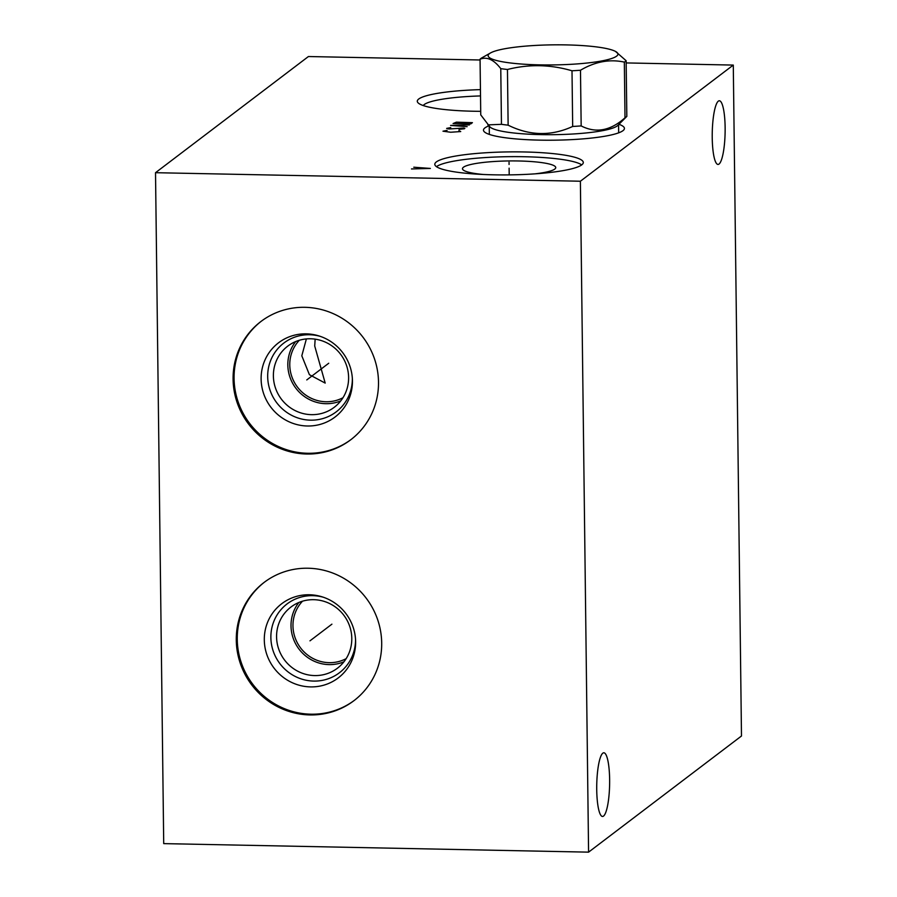 <?xml version="1.0" encoding="UTF-8"?>
<svg xmlns="http://www.w3.org/2000/svg" width="897" height="897" viewBox="0 0 897 897"><rect width="100%" height="100%" fill="white"/><g stroke="black" fill="none" stroke-linecap="round" stroke-linejoin="round"><path stroke-width="1.35" d="M626.173 62.925L733.286 65.077L580.381 181.228L155.517 172.695L308.422 56.533L480.074 59.987M524.106 151.963A74.249 11.493 179.3 0 1 583.308 162.48A74.249 11.493 179.3 0 1 494.012 174.825A74.249 11.493 179.3 0 1 434.81 164.297A74.249 11.493 179.3 0 1 524.106 151.963M618.941 124.291A70.482 10.899 179.3 0 1 623.583 130.143A70.482 10.899 179.3 0 1 539.669 140.134A70.482 10.899 179.3 0 1 484.369 131.848A70.482 10.899 179.3 0 1 488.865 125.883M480.702 111.329A70.482 10.899 179.3 0 1 473.504 111.239A70.482 10.899 179.3 0 1 418.193 102.953A70.482 10.899 179.3 0 1 480.444 89.633M733.286 65.077L741.483 736L588.578 852.15L163.714 843.617L155.517 172.695M580.381 181.228L588.578 852.15M609.635 779.717A31.844 6.436 91.2 0 0 603.827 752.785A31.844 6.436 91.2 0 0 596.729 789.528A31.844 6.436 91.2 0 0 602.549 816.461A31.844 6.436 91.2 0 0 609.635 779.717M725.135 127.699A31.844 6.436 91.2 0 0 719.316 100.767A31.844 6.436 91.2 0 0 712.229 137.499A31.844 6.436 91.2 0 0 718.037 164.443A31.844 6.436 91.2 0 0 725.135 127.699M308.086 568.227A74.249 71.805 52.8 0 1 377.559 619.412A74.249 71.805 52.8 0 1 353.9 700.703A74.249 71.805 52.8 0 1 309.88 714.931A74.249 71.805 52.8 0 1 240.418 663.735A74.249 71.805 52.8 0 1 264.066 582.456A74.249 71.805 52.8 0 1 308.086 568.227M304.902 307.312A74.249 71.805 52.8 0 1 374.374 358.508A74.249 71.805 52.8 0 1 350.716 439.788A74.249 71.805 52.8 0 1 306.696 454.017A74.249 71.805 52.8 0 1 237.223 402.82A74.249 71.805 52.8 0 1 260.881 321.541A74.249 71.805 52.8 0 1 304.902 307.312M535.195 173.827A46.633 7.21 179.3 0 0 555.725 167.829A46.633 7.21 179.3 0 0 518.567 160.978A46.633 7.21 -0.7 0 0 462.516 168.972A46.633 7.21 -0.7 0 0 483.18 174.466M581.716 164.891A74.249 11.493 179.3 0 0 524.162 156.728A74.249 11.493 -0.7 0 0 436.458 166.663M480.512 95.934A64.976 10.046 -0.7 0 0 423.238 105.543M346.164 658.645A36.519 35.319 52.8 0 1 329.165 662.67A36.519 35.319 52.8 0 1 296.032 640.144A36.519 35.319 52.8 0 1 302.513 601.192M342.968 397.73A36.519 35.319 52.8 0 1 325.981 401.755A36.519 35.319 52.8 0 1 292.837 379.229A36.519 35.319 52.8 0 1 299.329 340.277M315.15 339.156L314.712 346.007L325.196 383.097L309.409 374.688L301.807 355.806L306.382 338.92M340.748 400.892A38.414 37.147 52.8 0 1 325.891 403.695A38.414 37.147 -127.2 0 1 291.772 381.573A38.414 37.147 -127.2 0 1 295.685 341.578M310.53 338.774A38.414 37.147 -127.2 0 0 287.758 346.13A38.414 37.147 -127.2 0 0 275.525 388.177A38.414 37.147 -127.2 0 0 311.461 414.661A38.414 37.147 52.8 0 0 334.233 407.305A38.414 37.147 52.8 0 0 346.466 365.258A38.414 37.147 52.8 0 0 310.53 338.774M352.353 378.523A43.235 41.811 52.8 0 1 310.541 420.166A43.235 41.811 -127.2 0 1 267.687 376.605A43.235 41.811 -127.2 0 1 309.499 334.749A43.235 41.811 52.8 0 1 320.352 336.386M306.213 333.852A46.633 45.097 -127.2 0 0 261.117 379.005A46.633 45.097 -127.2 0 0 307.346 425.997A46.633 45.097 52.8 0 0 352.42 379.767A46.633 45.097 52.8 0 0 319.164 335.994A46.633 45.097 52.8 0 0 306.213 333.852M261.375 321.171A74.249 71.805 -127.2 0 0 238.31 402.383A74.249 71.805 -127.2 0 0 307.671 453.277A74.249 71.805 52.8 0 0 351.198 439.418M298.869 602.481A38.414 37.147 -127.2 0 0 294.956 642.487A38.414 37.147 -127.2 0 0 329.087 664.61A38.414 37.147 52.8 0 0 343.932 661.807M313.726 599.689A38.414 37.147 52.8 0 1 349.651 626.162A38.414 37.147 52.8 0 1 337.418 668.22A38.414 37.147 52.8 0 1 314.645 675.576A38.414 37.147 -127.2 0 1 278.709 649.092A38.414 37.147 -127.2 0 1 290.953 607.045A38.414 37.147 -127.2 0 1 313.726 599.689M323.537 597.301A43.235 41.811 52.8 0 0 312.683 595.664A43.235 41.811 -127.2 0 0 270.872 637.52A43.235 41.811 -127.2 0 0 313.726 681.081A43.235 41.811 52.8 0 0 355.548 639.438M309.398 594.767A46.633 45.097 52.8 0 1 322.348 596.909A46.633 45.097 52.8 0 1 355.604 640.682A46.633 45.097 52.8 0 1 310.53 686.9A46.633 45.097 -127.2 0 1 264.301 639.92A46.633 45.097 -127.2 0 1 309.398 594.767M264.559 582.086A74.249 71.805 -127.2 0 0 241.495 663.298A74.249 71.805 -127.2 0 0 310.867 714.191A74.249 71.805 52.8 0 0 354.393 700.333M490.547 52.934L481.88 57.834A73.801 11.414 -0.7 0 0 480.837 58.518A73.801 11.414 -0.7 0 0 480.063 59.202L480.747 114.883L490.042 127.015A64.674 10.002 179.3 0 0 552.44 134.685A64.674 10.002 179.3 0 0 617.214 125.939A64.674 10.002 -0.7 0 0 617.786 125.457L626.689 116.543A73.801 11.414 -0.7 0 0 626.824 116.408L626.14 60.727L615.465 51.398A64.898 10.035 -0.7 0 0 552.922 44.85A64.898 10.035 -0.7 0 0 490.547 52.934A64.898 10.035 -0.7 0 0 489.493 53.607A64.898 10.035 -0.7 0 0 539.893 64.876A64.898 10.035 -0.7 0 0 616.587 56.163A64.898 10.035 -0.7 0 0 615.465 51.398M626.689 116.543A73.801 11.414 -0.7 0 1 626.05 117.092A73.801 11.414 179.3 0 1 625.007 117.787C610.521 130.771 595.911 133.485 581.166 125.916A73.801 11.414 179.3 0 1 572.678 126.455C551.285 136.299 529.768 135.873 508.128 125.165A73.801 11.414 179.3 0 1 501.457 124.324L500.773 68.643A73.801 11.414 -0.7 0 0 507.455 69.484C528.894 64.035 550.41 64.461 572.006 70.785A73.801 11.414 -0.7 0 0 580.482 70.246C595.025 61.646 609.646 58.933 624.334 62.106A73.801 11.414 -0.7 0 0 625.366 61.422A73.801 11.414 -0.7 0 0 626.14 60.727M487.833 124.896L501.457 124.324M508.128 125.165L507.455 69.484M572.678 126.455L572.006 70.785M480.063 59.202C486.903 56.466 493.798 59.606 500.773 68.643M625.007 117.787L624.334 62.106M581.166 125.916L580.482 70.246M309.97 640.839L331.912 624.166M306.774 379.924L328.728 363.251M509.048 162.301L509.07 164.476L509.048 162.301M509.115 168.165L509.204 174.881M411.476 168.95L430.358 168.434L413.775 167.212M447.087 130.379L442.983 131.197L450.709 132.24L460.722 131.556L458.905 130.626M450.754 127.598L446.65 128.406L448.926 128.989L463.827 128.036L464.848 128.417L464.388 128.764L459.04 129.37M469.434 124.93L450.552 125.445L467.135 126.668M461.686 126.208L463.065 125.165M453.075 123.528L470.813 123.887L472.416 122.665L456.394 122.16L453.075 123.528M460.464 123.674L462.067 122.452M618.672 132.834L618.571 124.661M489.336 134.415L489.235 126.242"/></g></svg>

